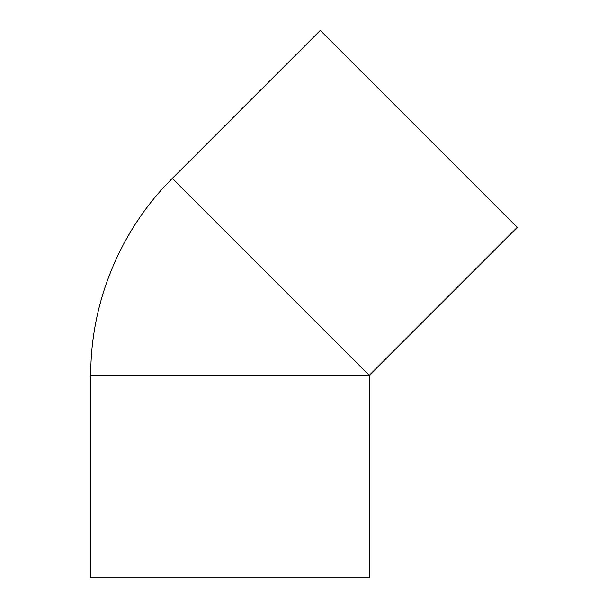 <?xml version="1.0" encoding="UTF-8"?>
<svg xmlns="http://www.w3.org/2000/svg" width="608" height="608" viewBox="0 0 608 608"><rect width="100%" height="100%" fill="white"/><g stroke="black" fill="none" stroke-linecap="round" stroke-linejoin="round"><path stroke-width="0.91" d="M351.325 357.39L190.266 196.331L351.325 357.39M320.31 30.4L172.322 178.387L270.796 276.86L369.269 375.334L517.256 227.346L320.31 30.4L517.256 227.346L369.269 375.334L90.744 375.334L90.744 577.6L369.269 577.6L369.269 375.334L369.269 577.6L90.744 577.6L90.744 375.334L369.269 375.334L172.322 178.387L320.31 30.4M338.253 48.344L336.908 46.998M469.87 179.96L463.524 173.614M449.601 159.691L447.366 157.457M410.886 120.977L403.074 113.164M172.322 178.387C120.483 229.809 90.448 302.313 90.744 375.334"/></g></svg>
